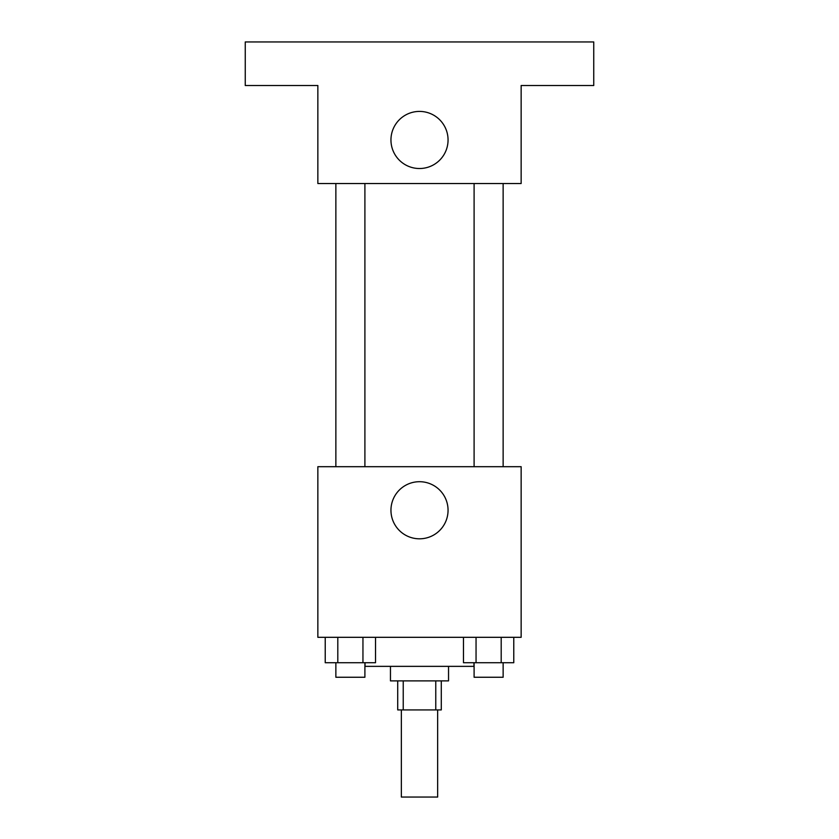 <?xml version="1.0" encoding="UTF-8"?>
<svg xmlns="http://www.w3.org/2000/svg" width="839" height="839" viewBox="0 0 839 839"><rect width="100%" height="100%" fill="white"/><g stroke="black" fill="none" stroke-linecap="round" stroke-linejoin="round"><path stroke-width="1.26" d="M401.346 709.92L401.346 797.05L437.654 797.05L437.654 709.92M435.766 680.88L435.766 709.92L397.717 709.92L397.717 680.88M435.766 709.92L441.283 709.92L441.283 680.88M448.54 666.355L448.54 680.88L390.46 680.88L390.46 666.355M403.234 680.88L403.234 709.92M365.049 662.726L365.049 666.355L473.951 666.355L473.951 662.726M521.145 637.315L317.855 637.315L317.855 466.694L521.145 466.694L521.145 637.315M448.057 510.259A28.557 28.557 0 0 1 405.227 534.988A28.557 28.557 0 0 1 405.227 485.529A28.557 28.557 0 0 1 448.057 510.259M474.098 466.694L474.098 183.531M364.902 183.531L364.902 466.694M521.145 183.531L317.855 183.531L317.855 85.515L245.25 85.515L245.25 41.95L593.75 41.95L593.75 85.515L521.145 85.515L521.145 183.531M448.057 139.966A28.557 28.557 0 0 1 405.227 164.696A28.557 28.557 0 0 1 405.227 115.237A28.557 28.557 0 0 1 448.057 139.966M513.772 637.315L513.772 662.726L463.474 662.726L463.474 637.315M501.198 637.315L501.198 662.726M476.049 637.315L476.049 662.726M503.138 662.726L503.138 677.251L474.098 677.251L474.098 662.726M375.526 637.315L375.526 662.726L325.228 662.726L325.228 637.315M362.951 637.315L362.951 662.726M337.802 637.315L337.802 662.726M364.902 662.726L364.902 677.251L335.862 677.251L335.862 662.726M503.138 466.694L503.138 183.531M335.862 183.531L335.862 466.694"/></g></svg>
